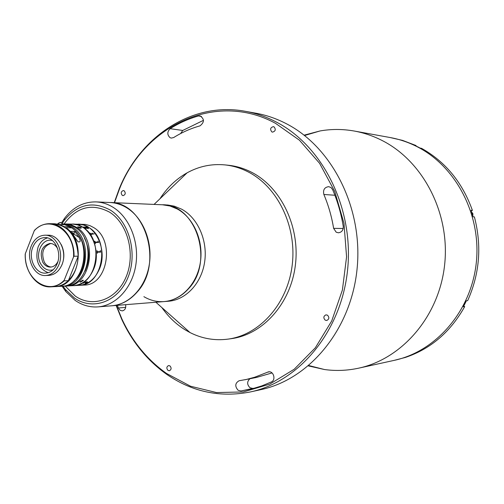 <?xml version="1.0" encoding="UTF-8"?>
<svg xmlns="http://www.w3.org/2000/svg" width="504" height="504" viewBox="0 0 504 504"><rect width="100%" height="100%" fill="white"/><g stroke="black" fill="none" stroke-linecap="round" stroke-linejoin="round"><path stroke-width="0.76" d="M114.219 202.684L119.36 188.471C140.559 136.055 192.585 101.361 245.347 111.308C256.139 113.261 266.603 116.915 276.74 122.264C323.039 146.418 354.003 208.486 347.59 269.861C341.365 331.279 299.332 381.578 250.532 391.91C220.311 397.82 192.427 392.005 166.881 374.472C147.464 360.694 132.432 342.355 121.779 319.454L116.115 305.437M250.532 391.91L260.978 389.617C309.305 379.38 350.872 329.818 357.034 269.369C363.378 208.965 332.772 147.867 286.952 124.034C276.916 118.761 266.559 115.151 255.874 113.211L245.347 111.308M304.107 135.167L320.078 130.946C331.374 128.961 342.764 128.993 354.255 131.034C363.882 132.785 373.193 135.954 382.183 140.54C423.253 161.299 450.293 213.394 444.629 264.821C439.129 316.285 402.173 358.892 358.64 368.172C347.231 370.635 335.847 371.089 324.488 369.526L308.372 365.898M354.255 131.034L390.102 137.529C399.307 139.198 408.196 142.204 416.783 146.538C455.962 166.15 481.635 214.988 476.242 263.176C470.994 311.403 435.84 351.464 394.223 360.36L405.298 357.462C430.674 348.938 450.469 331.985 464.688 306.602L463.371 306.785L466.351 300.819L467.662 300.649C479.701 273.76 481.95 245.839 474.39 216.884L473.092 216.827L471.101 210.332L472.406 210.407C462.414 182.454 445.46 161.765 421.552 148.333L420.141 148.088L414.603 145.278L416.021 145.53L415.857 145.883M170.037 137.668L171.303 138.096L173.685 137.542C181.969 132.344 190.739 128.451 200 125.861C204.517 122.27 204.529 118.938 200.031 115.863L198.475 115.952C188.49 118.799 179.052 123.045 170.144 128.684C167.107 131.79 167.07 134.782 170.037 137.668M116.399 305.418L121.886 318.95C132.458 341.674 147.376 359.869 166.635 373.527L190.531 386.228L216.512 392.559L243.363 391.948L269.741 384.136L294.191 369.249L315.296 347.854L331.72 320.966L342.392 290.033L346.576 256.832L343.98 223.335L334.776 191.539L319.586 163.309L299.426 140.194L275.562 123.36C215.857 90.733 144.377 125.559 119.486 188.969L114.496 202.696M117.413 305.336L118.383 307.988L120.128 310.3L122.308 310.892C125.017 310.187 126.126 308.114 125.622 304.674M238.115 390.279L240.925 390.984L252.101 388.842L261.841 385.888L271.379 381.938C276.249 379.953 273.483 370.598 268.411 371.876L254.659 377.244L246.456 379.43L239.123 380.74C235.053 383.103 234.713 386.284 238.115 390.279M254.678 388.162L252.775 388.439L249.99 387.746C246.91 384.539 246.891 381.541 249.946 378.743M124.167 190.789L123.367 190.537C120.96 191.495 120.607 193.114 122.296 195.388L123.108 195.647C125.502 194.676 125.855 193.057 124.167 190.789M327.499 315.189L325.981 314.849C323.455 316.103 323.184 317.867 325.181 320.141L326.718 320.487C329.232 319.215 329.496 317.451 327.499 315.189M336.181 232.193L338.36 232.791C341.775 232.319 343.4 230.171 343.243 226.34C341.126 213.507 337.586 201.272 332.627 189.636L331.027 187.557L328.715 186.656C324.475 187.261 322.856 189.869 323.864 194.475C328.425 205.222 331.676 216.512 333.616 228.344L336.181 232.193M169.955 365.898L168.569 365.564C166.503 366.723 166.314 368.342 167.989 370.415L169.394 370.755C171.448 369.583 171.637 367.964 169.955 365.898M274.044 126.857L273.401 126.636C270.358 127.531 269.835 129.289 271.845 131.909L272.507 132.13C275.537 131.223 276.047 129.465 274.044 126.857M335.809 197.713L334.417 194.021M244.805 379.777L256.612 377.408L272.034 372.929M180.602 133.56L182.744 130.467L203.49 120.311M159.881 198.853C167.114 187.671 176.179 179.002 187.078 172.841C198.923 166.314 211.504 163.661 224.816 164.89C232.684 165.703 240.301 167.952 247.666 171.65C277.509 186.512 297.001 226.365 292.207 265.091C287.57 303.855 259.699 334.921 228.035 339.123C214.78 340.843 202.11 338.656 190.033 332.571L185.516 330.057C176.299 324.419 168.424 316.928 161.891 307.579M224.816 164.89L228.224 165.236C236.067 166.043 243.659 168.292 251.005 171.971C280.753 186.763 300.176 226.428 295.401 264.965C290.776 303.534 263 334.461 231.431 338.65L228.035 339.123M61.425 223.058L64.493 218.383C73.017 207.226 83.538 201.732 96.062 201.902L167.819 205.015L174.296 206.167L181.56 209.135C197.751 217.822 207.806 240.414 204.668 261.797C201.619 283.204 185.963 299.93 168.512 301.234L164.159 301.581C157.021 302.091 150.261 300.453 143.879 296.661M177.251 208.971C193.492 217.703 203.584 240.427 200.434 261.929C197.373 283.456 181.667 300.277 164.159 301.581C173.464 300.731 181.591 296.447 188.546 288.716C214.565 261.771 196.037 203.988 162.37 204.763L169.955 205.985L177.251 208.971M96.062 201.902C102.092 202.18 107.85 204.032 113.324 207.446C129.717 217.684 139.444 242.267 135.803 265.104C132.243 287.967 115.989 305.544 98.003 306.892L111.806 305.783C129.641 304.447 145.744 287.148 149.272 264.663C152.882 242.203 143.249 218.037 127.008 207.963C121.584 204.599 115.876 202.778 109.897 202.501C144.818 201.6 164.14 263.372 137.107 292.106C129.887 300.34 121.451 304.901 111.806 305.783L164.159 301.581M416.021 145.53L402.576 140.395L390.102 137.529C399.307 139.198 408.196 142.204 416.783 146.538C455.962 166.15 481.635 214.988 476.242 263.176C470.994 311.403 435.84 351.464 394.223 360.36L358.64 368.172M464.688 306.602L463.749 306.067M471.259 210.811L472.406 210.407M98.003 306.892C89.882 307.453 82.278 305.298 75.184 300.422L65.841 291.589L62.105 286.228L62.981 286.196L62.118 286.228M63.038 286.196L65.52 289.605L74.353 297.952C92.49 310.886 117.76 302.079 127.714 278.101C137.951 254.306 129.534 221.917 110.351 210.099C92.9 200.781 77.534 204.208 64.241 220.374L62.112 223.511M109.513 212.14C127.808 223.436 135.815 254.312 126.069 277.011C116.588 299.88 92.484 308.322 75.153 295.999L65.236 286.077L75.291 296.087C92.66 308.328 116.733 299.754 126.139 276.828C135.815 254.085 127.701 223.253 109.374 212.052C91.841 202.942 76.747 206.892 64.09 223.915C76.797 206.842 91.942 202.917 109.513 212.14M465.948 301.675L464.392 304.832M417.841 146.872L418.887 147.414M471.687 212.102L472.903 213.709L472.796 215.775M51.194 267.032C48.359 266.723 46.066 265.11 44.327 262.181C40.931 252.712 43.073 246.475 50.759 243.463M57.916 261.513C56.146 265.016 53.645 266.874 50.419 267.101C47.263 267.082 44.711 265.457 42.771 262.225C39.337 252.164 41.744 245.895 49.984 243.426C53.033 243.508 55.516 245.114 57.418 248.245L57.676 248.73M52.605 240.641C42.62 237.101 34.366 253.714 40.837 264.071C44.05 269.205 48.151 271.108 53.14 269.785M65.104 223.946L85.384 224.412L89.958 225.641L93.587 227.518C115.372 239.797 107.749 285.434 84.181 285.062L79.342 285.321C102.98 285.699 110.628 239.803 88.773 227.455L83.626 225.03L78.208 224.148C95.294 223.524 107.976 249.934 99.408 269.086C94.954 279.065 88.263 284.476 79.342 285.321L73.464 285.636C82.417 284.791 89.132 279.342 93.599 269.293C102.192 250.016 89.466 223.417 72.324 224.047L77.755 224.935L82.921 227.38C104.857 239.809 97.184 286.02 73.464 285.636L66.251 286.007M77.44 285.327L76.873 285.289L77.44 285.327M76.696 285.321L77.736 285.188L76.696 285.321M77.484 285.377L75.354 285.529L77.37 285.365M79.26 285.094L75.726 285.491M78.359 285.132L77.181 285.377L78.605 285.264M85.875 227.506L87.759 228.337L88.087 228.173L87.116 227.512L85.85 227.493L88.08 228.249M83.336 227.052L86.72 227.096L88.54 228.551M85.724 228.539L85.214 228.325L86.159 227.814L85.712 227.493L84.313 227.682L83.311 227.033L86.814 227.26M100.246 250.627L100.668 252.12L97.442 252.17L97.209 253.235L97.001 250.671L97.404 251.716L100.195 251.672L100.384 250.62L100.655 252.12M98.148 241.435L98.671 242.468L95.439 242.481L95.464 243.463L94.626 241.114L95.287 242.065L98.085 242.059L98.148 241.435M92.49 233.787L92.125 233.087L93.19 234.121L91.13 234.108L91.337 234.845L90.046 233.069L90.884 233.78L92.49 233.787M94.172 233.988L93.7 233.686L94.172 233.988M86.581 227.077L87.98 227.896L88.213 228.646L86.556 228.054L85.743 228.514L85.938 228.778M85.214 228.325L86.165 227.795M76.791 224.4L79.733 224.809L76.791 224.4M78.259 285.195L77.566 285.182M77.534 224.62L79.708 224.702M78.542 224.444L79.657 224.633M78 224.324L78.712 224.431M78.12 224.381L75.928 224.293M83.563 282.7L86.657 281.73L87.545 281.963L86.127 283.059L85.082 283.204L86.89 282.555L86.247 282.013L83.689 282.706L83.412 283.286L83.563 282.7M97.883 241.107L98.658 242.468M94.632 241.12L95.281 242.071L98.141 242.046M95.388 242.493L95.596 243.463M97.001 250.671L97.392 251.716L100.202 251.672M97.423 252.17L97.335 253.235M78.233 227.317L77.641 226.787L80.709 227.348L81.283 227.928C80.993 228.482 79.978 228.274 78.233 227.317M82.908 280.142L83.406 280.489L80.338 282.19L79.865 281.906L82.908 280.142M65.854 223.94L71.31 224.834L76.495 227.291C98.513 239.822 90.815 286.379 67.001 285.982M84.445 238.121C89.844 249.026 90.052 260.026 85.056 271.127M62.698 223.889L69.042 224.582L74.995 227.273C97.033 239.822 89.328 286.461 65.501 286.064L62.981 286.196C86.846 286.6 94.563 239.822 72.488 227.241L67.731 224.916L62.729 223.908M61.589 265.57L62.231 264.127C64.669 257.387 64.329 250.86 61.205 244.541M68.399 280.646C64.436 284.319 60.014 286.31 55.131 286.618C59.982 286.316 64.392 284.332 68.349 280.665L78.208 256.171C76.929 236.71 68.853 225.899 53.972 223.744L49.726 223.675C62.798 223.486 74.592 239.053 74.025 256.252L78.208 256.171M74.025 256.252L73.552 256.927C75.247 230.788 48.888 213.91 34.253 230.756L25.32 253.682C23.6 278.781 48.831 296.654 64.203 280.218L73.552 256.927M64.203 280.218L64.147 280.867C60.178 284.552 55.761 286.543 50.898 286.845C37.113 287.96 24.683 271.902 25.276 254.331L25.32 253.682M68.349 280.665L64.147 280.867M34.253 230.756L34.719 230.107C39.136 225.811 44.138 223.663 49.726 223.675C44.024 223.675 38.953 225.874 34.511 230.271M45.7 275.512L48.838 275.386C54.69 274.888 59.069 271.322 61.967 264.682C67.492 252.057 59.207 234.662 48.094 235.204L44.957 235.192C38.77 235.5 34.19 239.135 31.216 246.097C25.717 258.911 34.278 276.507 45.7 275.512C51.566 275.014 55.95 271.435 58.855 264.77C64.386 252.101 56.089 234.65 44.957 235.192M57.198 263.649C62.074 252.472 54.747 237.069 44.913 237.573C39.476 237.857 35.444 241.057 32.823 247.181C27.972 258.476 35.513 273.987 45.568 273.13C50.759 272.702 54.634 269.546 57.198 263.649M47.521 237.907C43.268 239.117 40.118 242.191 38.071 247.13C34.852 259.925 38.216 268.449 48.163 272.708M63.372 224.242L64.978 224.652L59.881 224.57L54.539 223.751M69.741 227.751L69.949 226.706L64.071 226.718M65.69 227.821L71.681 227.821C92.919 241.284 84.779 286.593 61.261 286.291C84.672 286.682 92.881 241.183 71.587 227.77M71.908 232.659L72.822 232.741M73.823 233.995L74.857 231.405L70.806 231.368L77.925 241.706C80.464 242.506 80.848 241.076 79.09 237.434L73.823 233.995L73.445 234.757M74.857 231.405L79.09 237.434M73.376 234.65L73.074 232.728L72.192 233.024M63.75 224.627L62.817 224.047L61.123 224.589M252.775 388.439L240.925 390.984M334.782 195.25L323.864 194.475M343.199 228.507L333.616 228.344M269.394 371.813L267.479 372.185M125.704 307.377L118.383 307.988M201.487 116.449L198.475 115.952M182.744 130.467L170.144 128.684M74.063 280.741C88.597 269.823 88.03 239.293 73.105 228.923M71.448 227.77L69.552 226.699M69.949 226.706L63.214 224.154L69.974 226.712M54.69 223.757L59.428 224.519L64.26 226.63M68.821 279.997C74.554 274.094 77.66 266.37 78.145 256.826M65.904 227.701C87.268 241.202 79.034 286.997 55.541 286.6L61.261 286.291M63.68 224.526L64.191 224.639M62.987 224.078L60.442 222.497L57.664 224.041M57.538 224.022L59.012 222.863M308.801 365.532L324.488 369.526M121.886 318.95L121.779 319.454M119.486 188.969L119.36 188.471M304.555 135.513L320.078 130.946M155.887 302.249L190.033 332.571M154.079 204.404L187.078 172.841M65.52 289.605L65.841 291.589M64.241 220.374L64.493 218.383M55.131 286.618L50.898 286.845C36.918 287.935 24.501 271.669 25.213 254.048M53.972 223.744C68.941 225.95 77.043 236.773 78.265 256.227M60.316 222.453L60.801 222.592M60.291 222.447L57.443 224.003"/></g></svg>

